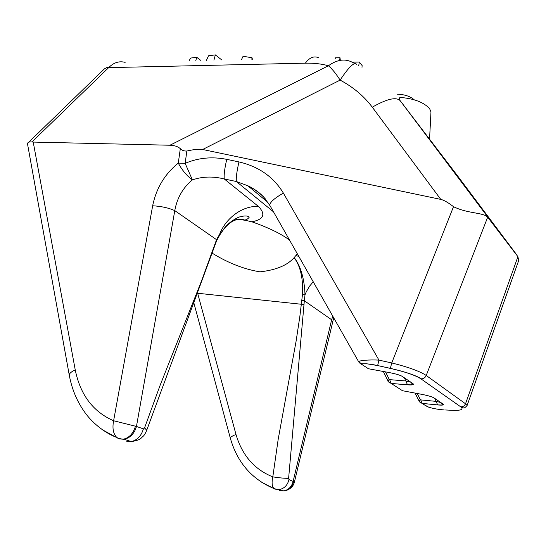 <?xml version="1.0" encoding="UTF-8"?>
<svg xmlns="http://www.w3.org/2000/svg" width="546" height="546" viewBox="0 0 546 546"><rect width="100%" height="100%" fill="white"/><g stroke="black" fill="none" stroke-linecap="round" stroke-linejoin="round"><path stroke-width="0.82" d="M130.03 441.188L126.276 441.12L131.204 441.571C137.114 440.233 141.141 436.138 143.264 429.286L144.588 427.825L160.21 385.039L201.576 280.78L216.544 239.68L219.588 234.336L222.945 230.357C229.9 221.021 237.182 217.595 244.785 220.079L245.038 220.256C239.68 218.236 234.268 219.294 228.808 223.423M119.458 438.923L124.167 439.284C130.125 437.933 134.186 433.797 136.343 426.883L136.452 426.446L143.373 428.863M313.227 281.791L309.671 286.043L306.292 291.762L305.009 294.806L304.415 299.781L288.616 478.33L288.964 479.606L293.134 481.422C291.632 486.841 288.418 490.028 283.483 490.977L279.306 490.52M288.964 479.606L288.895 479.948C287.38 485.408 284.138 488.622 279.177 489.578L274.972 489.12L274.017 488.581C271.976 486.479 271.574 482.575 272.809 476.883L278.173 439.387L296.15 340.895L299.856 316.407L302.47 294.526C303.276 278.48 300.491 266.189 294.11 257.664L297.338 253.808M399.727 388.936L402.498 390.724L421.744 394.342C427.934 395.557 432.029 396.744 434.022 397.911L443.25 404.19C444.075 405.091 442.199 405.337 437.619 404.927L436.199 401.378L440.854 402.552L442.867 404.661C443.884 405.009 442.11 405.091 437.551 404.893L422.078 403.385L420.72 399.904L436.199 401.378L434.65 398.341M399.249 99.468L399.822 97.4C413.834 98.471 423.771 102.239 429.641 108.702L430.971 111.95L430.91 113.145M445.563 409.985L452.149 410.305C461.138 410.64 463.97 409.466 460.647 406.777L420.891 378.822C415.376 375.279 405.193 371.806 390.363 368.4L391.735 362.94C408.538 367.151 420.038 371.328 426.228 375.477L465.52 403.781L467.117 405.453C463.534 409.541 463.595 407.644 461.199 406.818C463.24 406.729 464.68 405.719 465.52 403.781L517.915 256.661L487.667 217.212L426.228 375.477C425.293 377.607 423.716 378.74 421.492 378.863C415.561 375.266 405.187 371.771 390.376 368.366L377.648 365.554L378.958 360.128L391.735 362.94L453.508 206.668C448.013 202.457 443.768 200.034 440.786 199.399L202.655 149.495C199.508 148.846 194.246 149.358 186.862 151.03L185.142 163.343C198.266 157.78 212.135 156.449 226.747 159.357L238.971 161.923C258.702 166.503 273.505 176.89 283.374 193.086L378.958 360.128C369.758 359.548 357.889 360.449 358.763 361.95L359.104 362.448M332.487 321.969L331.647 319.765L332.787 316.216M265.336 198.894C260.51 193.509 254.648 189.121 247.748 185.722L236.336 181.511L224.256 178.958C213.008 176.153 202.389 176.46 192.397 179.893C183.203 187.49 177.409 197.359 174.993 209.48L136.452 426.446L113.609 420.761L152.662 205.781C161.234 206.251 168.612 207.869 174.802 210.633L216.544 239.68L216.769 240.329L215.417 243.973L215.158 243.414M226.747 159.357C224.645 168.461 223.812 175 224.256 178.958L258.476 206.477C242.977 205.392 225.771 217.847 219.588 234.336L219.704 235.067L216.687 240.54M212.23 253.208C228.317 263.097 244.239 269.301 259.992 271.833C275.996 270.058 287.367 265.336 294.11 257.664M517.076 255.282L457.466 175.716M359.896 363.22L368.454 368.748L389.045 372.536C395.297 373.73 399.665 374.986 402.136 376.296L412.933 383.606C414.38 384.787 412.558 385.196 407.48 384.828L391.243 383.463L388.8 382.111M437.619 404.927L422.154 403.419L419.833 402.136M423.839 404.504L428.699 407.173C433.353 408.613 438.54 409.527 444.239 409.923M517.342 264.325L518.673 260.599L517.915 256.661M125.143 62.36C119.226 60.824 113.807 62.517 108.872 67.438L31.934 141.96L33.224 142.076L75.239 369.908C71.198 371.758 69.219 373.546 69.287 375.266L69.328 375.484M152.662 205.781C156.19 188.336 164.728 174.113 178.276 163.111L185.142 163.343L192.397 179.893C186.909 175.955 182.207 170.366 178.276 163.111L180.316 148.649C177.784 146.485 174.324 145.345 169.929 145.236L33.224 142.076M258.476 206.477C265.943 214.291 263.759 219.403 251.924 221.819L245.352 220.304M289.564 240.131C281.258 233.825 268.714 227.723 251.924 221.819M295.959 255.671L298.792 256.367M245.038 220.256L235.142 218.953M118.653 438.636L102.662 429.92M274.795 489.059L260.476 481.606M294.205 257.562C300.778 266.216 304.375 278.631 305.009 294.806L302.47 294.526M270.004 205.692L263.622 196.97C259.084 192.226 253.794 188.472 247.748 185.722L267.997 202.423M453.508 206.668C467.861 213.868 483.135 212.223 487.667 217.212M180.316 148.649C181.873 150.382 184.057 151.174 186.862 151.03M353.61 62.995C345.864 58.326 337.462 59.248 328.412 65.759C331.988 68.741 335.892 73.526 340.117 80.112L202.655 149.495M440.786 199.399L372.283 107.18C386.793 98.922 396.068 96.724 400.102 100.594L488.827 218.427M356.75 64.489C354.593 61.432 349.051 66.639 340.117 80.112C353.255 87.107 363.977 96.13 372.283 107.18M301.733 300.553L304.34 300.764L331.647 319.765L293.202 481.081L294.417 482.043L333.708 317.847M293.666 481.36C292.438 486.384 289.51 489.55 284.869 490.854C290.151 489.469 293.332 486.527 294.417 482.043L294.369 482.22M281.559 490.349L279.354 490.533M169.929 145.236L328.412 65.759C321.56 63.848 313.875 62.981 305.364 63.165L106.552 67.684L104.409 68.885L28.685 142.26M31.934 141.96C29.525 141.687 28.03 142.192 27.437 143.462L69.287 375.266C72.092 390.363 77.935 403.624 86.821 415.049C95.994 426.522 108.012 434.241 116.83 437.489C113.247 433.879 112.169 428.303 113.609 420.761C93.107 411.8 80.317 394.847 75.239 369.908M146.478 430.93L146.703 430.296C145.454 433.333 144.267 435.333 143.148 436.288C140.882 437.947 141.121 440.131 131.204 441.571L124.167 439.284L119.11 438.807L116.83 437.489C117.526 438.11 119.622 438.697 123.123 439.237L123.13 439.237C129.081 437.974 133.19 433.647 135.469 426.262M230.316 438.145L230.296 438.063C230.316 437.196 232.214 436.001 235.988 434.473C242.144 455.357 254.416 469.492 272.809 476.883C279.361 477.887 284.63 478.364 288.616 478.33M390.363 368.4L377.648 365.554L366.427 363.732L361.745 363.793L358.763 361.95L269.724 205.194C270.011 202.17 274.563 198.137 283.374 193.086M273.491 211.834L236.336 181.511C235.995 177.566 236.875 171.035 238.971 161.923M453.521 410.36L452.149 410.305M407.48 384.828L405.896 380.965L410.572 382.159M410.66 382.084L412.776 384.384C413.772 384.766 411.977 384.896 407.391 384.787L391.154 383.422L389.653 379.647L405.896 380.965L404.272 377.73M412.933 383.606L410.408 381.893M385.517 371.881L389.175 379.299L388.076 381.108M402.498 390.724L391.154 383.422C388.595 381.961 387.544 381.149 388.015 380.978L383.333 371.485M417.205 393.489L420.27 399.57L419.164 401.208M426.474 406.204L422.078 403.385C419.744 402.115 418.755 401.358 419.116 401.112L415.083 393.093M221.833 59.992L215.349 54.893L213.93 60.183M200.935 60.504L196.731 57.282L190.581 58.067L189.169 60.79M196.731 57.282L195.809 60.626M215.349 54.893L208.524 55.767L206.449 60.367M252.395 59.241L252.006 57.753L251.815 59.255M252.006 57.753L243.086 56.265L241.544 59.507M358.736 65.561L359.364 62.026L362.128 65.561L361.998 67.404M340.233 59.582L339.994 57.719L335.469 57.828L335.121 58.756M339.994 57.719L339.735 59.487M359.364 62.026L352.231 62.183M397.372 94.205C404.682 94.472 410.305 96.335 414.23 99.788M193.946 303.201L230.296 438.063C237.251 462.448 251.822 479.292 274.017 488.581L283.483 490.977L284.862 490.861L279.648 490.636M219.519 235.319L222.945 230.357M215.356 244.137L146.703 430.296L144.588 427.825M440.786 402.504L443.25 404.19M428.699 407.173L427.62 406.777M458.121 176.576L400.102 100.594M391.728 383.504L390.301 382.575M377.627 365.588C368.4 363.383 358.831 363.104 362.81 365.103M303.979 304.538L197.686 293.257M197.666 293.318L235.988 434.473M318.373 57.623C313.759 55.794 309.418 57.644 305.364 63.165M460.647 406.777L420.891 378.822M420.27 399.57L420.72 399.904M426.781 382.964L426.481 382.377M411.855 382.876L412.428 384.009M389.175 379.299L389.653 379.647M430.971 111.95L429.559 139.169M222.939 230.364C227.702 222.051 239.175 216.55 240.226 216.823C244.492 215.595 247.515 215.684 249.276 217.076C248.43 218.502 246.949 219.512 244.84 220.099M518.673 260.599L467.117 405.453M245.277 220.297L244.785 220.079M146.703 430.296C145.925 432.309 145.925 432.309 146.703 430.296"/></g></svg>
